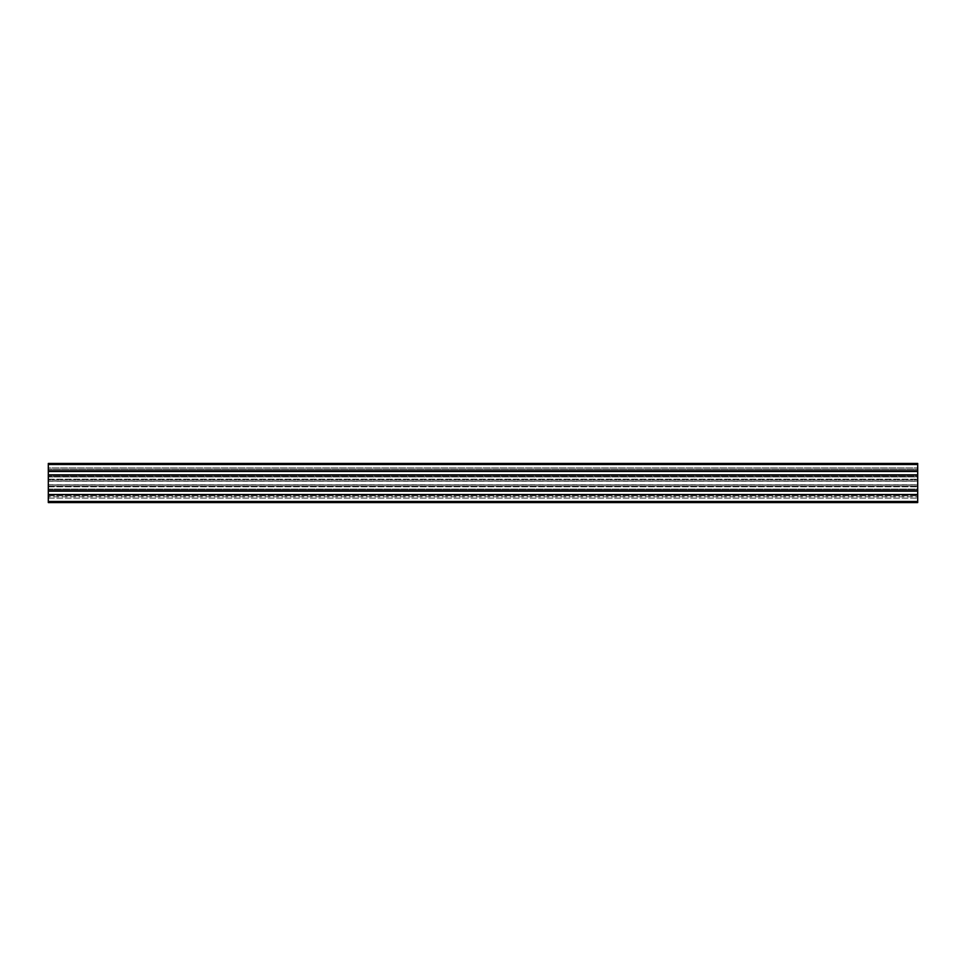 <?xml version="1.0" encoding="UTF-8"?>
<svg xmlns="http://www.w3.org/2000/svg" width="966" height="966" viewBox="0 0 966 966"><rect width="100%" height="100%" fill="white"/><g stroke="black" fill="none" stroke-linecap="round" stroke-linejoin="round"><path stroke-width="0.72" stroke-dasharray="4.83 3.62" d="M48.3 489.05L917.7 489.05L917.7 486.804L917.7 489.05L48.3 489.05L48.3 486.804L48.3 489.05M48.3 486.804L917.7 486.804L48.3 486.804M48.3 476.95L917.7 476.95L917.7 479.196L917.7 476.95L48.3 476.95L48.3 479.196L48.3 476.95M48.3 479.196L917.7 479.196L48.3 479.196M48.3 474.994L48.3 476.166L917.7 476.166L917.7 474.994L917.7 476.166L48.3 476.166L48.3 474.994L917.7 474.994M48.3 470.176L917.7 470.176L917.7 471.372L917.7 470.176L48.3 470.176L48.3 471.372L48.3 470.176M48.3 471.372L917.7 471.372M48.3 463.439L917.7 463.439L917.7 464.38L917.7 463.439L48.3 463.439L48.3 464.525L917.7 464.525L917.7 463.439M48.3 464.392L917.7 464.392L917.7 467.882L917.7 464.392L48.3 464.392L48.3 469.186L917.7 469.186L917.7 467.882L917.7 469.186L48.3 469.186L48.3 467.882L917.7 467.882L48.3 467.882L48.3 464.38L917.7 464.38L48.3 464.38M48.3 501.475L917.7 501.475L917.7 502.561L917.7 501.608L48.3 501.608L917.7 501.608L917.7 496.814L48.3 496.814L48.3 501.608L48.3 496.814L917.7 496.814L917.7 501.62L48.3 501.62L917.7 501.62L917.7 502.561L48.3 502.561L917.7 502.561L48.3 502.561L48.3 484.823L917.7 484.823L48.3 484.823L48.3 486.043L917.7 486.043L48.3 486.043L48.3 479.957L917.7 479.957L48.3 479.957L48.3 481.177L48.3 464.525M917.7 501.475L917.7 479.957L917.7 481.177L48.3 481.177L917.7 481.177L917.7 464.525M48.3 494.628L48.3 495.824L48.3 494.628L917.7 494.628L917.7 495.824L917.7 494.628M48.3 495.824L917.7 495.824L48.3 495.824M48.3 489.834L917.7 489.834L917.7 491.006L917.7 489.834L48.3 489.834L48.3 491.006L48.3 489.834M48.3 491.006L917.7 491.006M48.3 481.261L917.7 481.261M48.3 484.739L917.7 484.739M48.3 498.118L917.7 498.118L48.3 498.118"/><path stroke-width="1.45" d="M48.3 494.628L48.3 471.372L917.7 471.372L917.7 502.561L48.3 502.561L48.3 494.628L917.7 494.628M48.3 463.439L917.7 463.439L48.3 463.439L48.3 471.372M917.7 463.439L917.7 471.372M48.3 491.006L917.7 491.006M48.3 474.994L917.7 474.994M48.3 474.861L917.7 474.861M48.3 471.48L917.7 471.48M48.3 464.525L917.7 464.525M48.3 501.475L917.7 501.475M48.3 494.52L917.7 494.52M48.3 491.139L917.7 491.139"/></g></svg>
